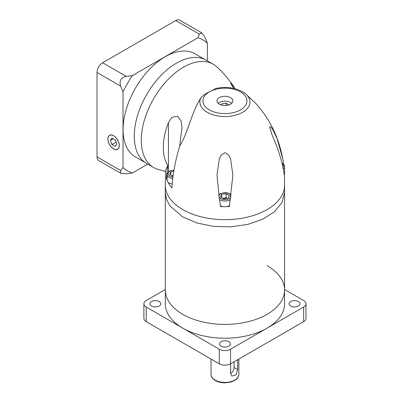 <?xml version="1.0" encoding="UTF-8"?>
<svg xmlns="http://www.w3.org/2000/svg" width="403" height="403" viewBox="0 0 403 403"><rect width="100%" height="100%" fill="white"/><g stroke="black" fill="none" stroke-linecap="round" stroke-linejoin="round"><path stroke-width="0.6" d="M159.22 301.555A5.466 3.159 0 0 0 153.266 300.87A5.466 3.159 0 0 0 149.891 303.786A5.466 3.159 0 0 0 151.493 306.018A5.466 3.159 0 0 0 157.447 306.703A5.466 3.159 0 0 0 160.822 303.786A5.466 3.159 0 0 0 159.22 301.555M228.803 341.729A5.466 3.159 0 0 0 222.844 341.044A5.466 3.159 0 0 0 219.469 343.961A5.466 3.159 0 0 0 221.071 346.192A5.466 3.159 0 0 0 227.025 346.872A5.466 3.159 0 0 0 230.4 343.961A5.466 3.159 0 0 0 228.803 341.729M298.381 301.555A5.466 3.159 0 0 0 292.422 300.87A5.466 3.159 0 0 0 289.047 303.786A5.466 3.159 0 0 0 290.649 306.018A5.466 3.159 0 0 0 296.608 306.703A5.466 3.159 0 0 0 299.983 303.786A5.466 3.159 0 0 0 298.381 301.555M237.639 359.753L237.639 369.556L236.037 374.871L231.972 376.08L230.612 373.616L230.612 363.813M284.563 289.989L284.563 192.599L281.994 202.593L274.514 211.726L262.761 219.212L247.754 224.406L230.778 226.859L213.303 226.365L196.825 222.96L182.766 216.945L169.844 205.772L166.454 199.314L165.306 192.599L165.306 289.989A59.629 34.426 0 0 0 182.771 314.335A59.629 34.426 0 0 0 247.754 321.796A59.629 34.426 0 0 0 284.563 289.989L284.563 303.786A59.629 34.426 180 0 1 247.754 335.593A59.629 34.426 180 0 1 182.771 328.133A59.629 34.426 180 0 1 165.306 303.786L165.306 289.989A59.629 34.426 0 0 0 182.771 314.335A59.629 34.426 0 0 0 247.754 321.796A59.629 34.426 0 0 0 284.563 289.989A59.629 34.426 0 0 0 267.098 265.648M284.563 289.52L303.655 300.542A7.954 4.589 180 0 1 305.983 303.786L305.983 318.395A7.954 4.589 180 0 1 303.655 321.644L230.556 363.844A7.954 4.589 180 0 1 219.313 363.844L146.213 321.644A7.954 4.589 180 0 1 143.886 318.395L143.886 303.786A7.954 4.589 180 0 1 146.213 300.542L165.306 289.52M305.983 303.786A7.954 4.589 180 0 1 303.655 307.036L230.556 349.235A7.954 4.589 180 0 1 219.313 349.235L146.213 307.036A7.954 4.589 180 0 1 143.886 303.786M230.612 373.551A4.972 2.871 120 0 0 234.072 367.496L234.072 361.813M167.089 177.708L166.338 178.141L167.789 165.381L165.568 170.358L165.321 186.251A59.639 34.431 0 0 0 182.766 209.58A59.639 34.431 0 0 0 246.938 217.237A59.639 34.431 0 0 0 284.548 186.251L284.488 172.942M283.4 168.862A6.957 4.015 180 0 0 284.573 166.63L284.573 172.308A6.957 4.015 0 0 1 284.372 173.27A59.463 34.331 0 0 1 284.231 174.857C282.679 162.978 278.599 149.634 271.995 134.819L269.662 126.849L271.093 127.091L273.189 130.295L277.178 138.879L282.835 159.12L283.657 164.384M226.597 206.628A59.463 34.331 0 0 0 229.347 206.548L232.889 175.018L230.556 158.742L228.587 154.959L225.04 152.677L221.413 154.792L219.388 158.535L216.985 175.018L219.313 198.412L220.527 206.548A59.463 34.331 0 0 0 223.277 206.628A6.957 4.015 0 0 0 226.597 206.628A6.957 4.015 180 0 0 229.443 205.782M166.338 178.141A59.463 34.331 0 0 0 167.094 180.267A6.957 4.015 0 0 0 167.95 182.116A59.463 34.331 0 0 0 171.95 187.889C172.691 174.61 175.27 160.716 179.673 146.213L182.005 127.454L181.189 121.167L177.537 116.185L171.779 117.384L168.429 122.628A52.889 30.537 120 0 0 167.789 165.381M242.656 91.824A25.062 14.468 180 0 1 245.15 93.501A25.062 14.468 180 0 1 241.251 113.036A25.062 14.468 180 0 1 207.213 112.286A25.062 14.468 180 0 1 200.971 97.818C191.833 111.465 188.045 132.693 179.753 145.941M219.313 104.135A7.954 4.589 0 0 0 227.977 105.133A7.954 4.589 0 0 0 232.889 100.891A7.954 4.589 0 0 0 230.556 97.642A7.954 4.589 0 0 0 221.892 96.649A7.954 4.589 0 0 0 216.985 100.891A7.954 4.589 0 0 0 219.313 104.135M231.675 103.324A7.954 4.589 0 0 0 230.556 102.513A7.954 4.589 0 0 0 218.194 103.324M228.975 104.845L226.123 103.198L221.69 103.883L221.197 104.941M221.69 105.082L221.69 103.883M226.123 105.43L226.123 103.198M167.094 180.267A6.957 4.015 180 0 1 167.089 180.181L167.089 174.499A6.957 4.015 180 0 0 169.129 177.34A6.957 4.015 180 0 0 172.776 178.448M172.217 184.055A6.957 4.015 180 0 1 169.129 183.022A6.957 4.015 180 0 1 167.95 182.116M173.774 171.356L170.801 171.814L169.613 174.373L173.058 176.217M170.801 175.063L170.801 171.814M173.154 175.512L171.91 175.703M200.971 97.818C203.369 95.138 206.165 93.164 209.348 91.894L215.932 88.448C225.735 86.438 234.586 87.527 242.49 91.708L245.15 93.501L254.958 102.508C269.365 118.044 278.659 136.914 282.835 159.12M234.914 88.685A52.889 30.537 120 0 0 233.141 85.653A52.889 30.537 120 0 0 232.949 85.376L230.617 83.335L233.805 88.418M233.141 85.653C228.451 78.902 223.061 72.686 216.98 66.999A59.639 34.431 120 0 0 213.288 64.253A59.639 34.431 120 0 0 183.466 67.21A59.639 34.431 120 0 0 144.506 119.767A59.639 34.431 120 0 0 153.649 167.552A59.639 34.431 120 0 0 157.87 169.381L165.482 171.426M223.277 206.628A6.957 4.015 180 0 1 220.426 205.782M226.123 193.672L221.69 194.357L220.501 196.921L223.746 198.795L228.184 198.105L229.367 195.546L226.123 193.672L226.123 197.732L222.799 198.246M221.69 197.606L221.69 194.357M227.075 198.276L226.123 197.732M284.372 173.27A6.957 4.015 180 0 1 284.115 173.743M213.288 64.253L206.255 60.198A59.639 34.431 120 0 0 176.438 63.15A59.639 34.431 120 0 0 137.478 115.706A59.639 34.431 120 0 0 146.621 163.497L153.649 167.552M144.949 162.414L135.423 156.918A59.538 34.376 -60 0 1 126.295 109.208A59.538 34.376 -60 0 1 165.195 56.742A59.538 34.376 -60 0 1 194.961 53.79L204.487 59.291M147.725 164.137L132.406 172.978A75.542 43.615 -60 0 1 123.021 167.562L123.021 91.844A75.542 43.615 120 0 1 132.406 75.588L197.979 37.731A75.542 43.615 -60 0 1 207.364 43.146L207.364 60.838M113.606 148.838A8.05 4.65 -120 0 0 117.631 149.236A8.05 4.65 -120 0 0 118.865 142.783A8.05 4.65 -120 0 0 113.606 135.69A8.05 4.65 -120 0 0 109.576 135.292A8.05 4.65 -120 0 0 108.342 141.74A8.05 4.65 -120 0 0 113.606 148.838M132.406 75.588L126.255 76.384C120.915 77.618 119.041 80.862 120.633 86.121L123.021 91.844M123.021 167.562L120.633 170.524L120.774 173.295L98.664 160.53A7.954 4.589 -60 0 1 97.017 156.888L97.017 72.485A7.954 4.589 -60 0 1 102.639 62.747L175.733 20.543A7.954 4.589 -60 0 1 179.713 20.15L201.822 32.915L199.354 34.179L197.979 37.731M113.606 148.757A7.954 4.589 -120 0 0 117.58 149.15A7.954 4.589 -120 0 0 118.799 142.778A7.954 4.589 -120 0 0 113.606 135.771A7.954 4.589 -120 0 0 109.626 135.378A7.954 4.589 -120 0 0 108.407 141.75A7.954 4.589 -120 0 0 113.606 148.757M110.357 140.39L111.979 144.571L115.228 146.445L116.85 144.138L115.228 139.952L111.979 138.078L110.357 140.39L113.167 138.763M116.094 142.194L111.979 144.571M207.364 43.146L204.976 37.424L201.822 32.915M120.774 173.295L126.255 173.774L132.406 172.978M215.096 380.074A13.914 8.035 0 0 0 230.259 381.817A13.914 8.035 0 0 0 238.853 374.397C237.74 379.646 236.511 378.739 234.617 380.508L230.939 382.039L224.99 382.85C221.257 382.83 218.028 382.059 215.303 380.533C212.26 378.498 210.834 376.452 211.021 374.397A13.914 8.035 0 0 0 215.096 380.074M146.213 321.644L146.213 307.036M303.655 321.644L303.655 307.036M230.556 363.844L230.556 349.235M219.313 363.844L219.313 349.235M234.072 367.496L237.639 369.556M209.369 109.878A22.014 12.71 0 0 0 240.5 109.878A22.014 12.71 0 0 0 240.5 91.904A22.014 12.71 0 0 0 209.369 91.904A22.014 12.71 0 0 0 209.369 109.878M168.429 171.849L168.429 122.628M173.955 170.247A5.964 3.446 0 0 0 168.519 172.398A5.964 3.446 0 0 0 169.834 176.126A5.964 3.446 0 0 0 172.947 177.073M232.949 87.275L232.949 85.376M230.38 199.545A6.957 4.015 180 0 1 220.018 199.883A6.957 4.015 180 0 1 219.494 199.545M219.066 196.845A5.964 3.446 0 0 0 220.718 198.669A5.964 3.446 0 0 0 226.718 199.52A5.964 3.446 0 0 0 230.803 196.845M230.899 196.231A5.964 3.446 0 0 0 229.151 193.798A5.964 3.446 0 0 0 222.652 193.052A5.964 3.446 0 0 0 218.97 196.231M283.082 167.195A5.964 3.446 0 0 0 282.281 163.673M97.017 72.485L120.633 86.121M97.017 156.888L120.633 170.524M102.639 62.747L126.255 76.384M175.733 20.543L199.354 34.179M238.853 374.397L238.853 359.058M211.021 374.397L211.021 359.058M284.573 192.599L284.573 185.718M173.985 170.066L169.759 170.983L168.368 171.9L167.089 174.499M182 127.761L182 127.454M231.095 194.941L229.65 193.747L227.443 192.896L224.929 192.609L220.643 193.526L218.774 194.941M284.573 166.63C284.775 165.683 284.029 164.585 282.332 163.331L282.176 163.245M118.21 148.788L117.58 149.15M110.256 135.01L109.626 135.378M165.295 192.599L165.295 185.718"/></g></svg>
